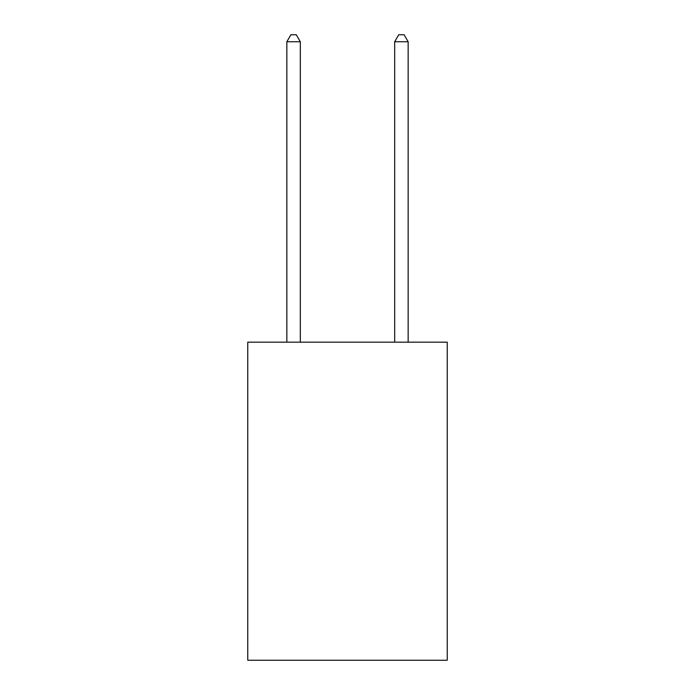 <?xml version="1.0" encoding="UTF-8"?>
<svg xmlns="http://www.w3.org/2000/svg" width="695" height="695" viewBox="0 0 695 695"><rect width="100%" height="100%" fill="white"/><g stroke="black" fill="none" stroke-linecap="round" stroke-linejoin="round"><path stroke-width="1.04" d="M447.241 342.166L447.241 660.25L247.759 660.25L247.759 342.166L447.241 342.166M300.327 342.166L300.327 41.761L286.844 41.761L286.844 342.166M286.844 41.761L290.892 34.75L296.279 34.75L300.327 41.761M408.156 342.166L408.156 41.761L394.673 41.761L394.673 342.166M394.673 41.761L398.721 34.75L404.108 34.75L408.156 41.761"/></g></svg>
